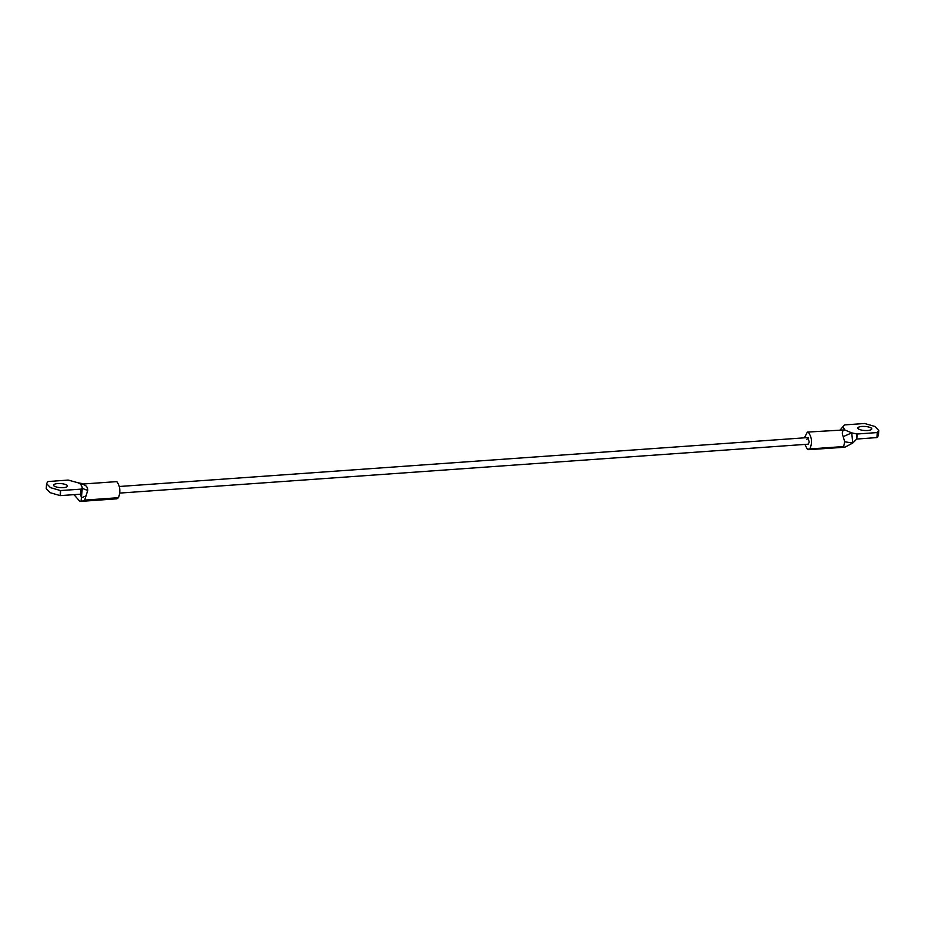<?xml version="1.0" encoding="UTF-8"?>
<svg xmlns="http://www.w3.org/2000/svg" width="925" height="925" viewBox="0 0 925 925"><rect width="100%" height="100%" fill="white"/><g stroke="black" fill="none" stroke-linecap="round" stroke-linejoin="round"><path stroke-width="1.39" d="M119.337 486.492L807.722 437.594L809.282 442.046L808.196 444.185L119.811 493.083M808.161 437.733L806.658 439.56M871.234 428.021C872.541 429.212 871.477 430.044 868.043 430.495C863.904 430.726 860.678 430.206 858.365 428.934C857.082 427.801 858.03 426.98 861.21 426.483C865.418 426.182 868.76 426.691 871.234 428.021L871.836 428.934M858.365 428.934L857.764 428.021M843.612 446.729L844.698 441.768L843.207 436.646C841.623 432.854 842.12 430.611 844.698 429.905L807.328 432.091L804.426 437.826M804.9 444.416L807.409 449.296L809.861 448.949C812.439 443.017 811.977 437.525 808.496 432.472L807.328 432.091M843.207 436.646L851.74 432.877L857.128 434.022L877.258 432.565L878.75 430.472L874.865 426.448L864.678 423.5L844.479 424.91L840.339 429.755M878.75 430.472L878.426 435.513L877.027 437.571L856.7 439.063L852.734 443.063L844.918 447.203M842.952 426.552L844.698 429.905L851.74 432.877L852.734 443.063L844.698 441.768M54.089 486.064C52.783 484.873 53.847 484.041 57.281 483.59C61.42 483.359 64.646 483.879 66.958 485.151C68.242 486.284 67.305 487.105 64.114 487.602C59.905 487.903 56.564 487.394 54.089 486.064L53.488 485.151M66.958 485.151L67.56 486.064M84.695 500.101L81.897 501.304L116.908 498.818L118.481 497.696C120.713 491.614 120.157 486.249 116.828 481.613L80.637 484.18C85.297 484.388 87.667 486.423 87.759 490.308L84.695 500.101L118.481 497.696M60.46 490.562L80.949 489.14L82.371 487.544L80.637 484.18L78.209 482.827L68.196 480.063L47.973 481.555L46.574 483.613L50.459 487.637L60.46 490.562L60.137 495.615L50.135 492.678L46.25 488.666L46.574 483.613M86.557 495.627L81.446 497.858L80.579 494.204L60.137 495.615M74.486 495.233L79.538 501.003L81.03 501.5L82.371 487.544C82.718 488.608 84.51 489.533 87.759 490.308M843.854 446.532L809.861 448.949M876.923 437.618L877.258 432.565M877.351 432.53L877.027 437.571M856.619 439.178L856.955 434.01M857.128 434.022L856.804 439.074M60.645 490.585L60.322 495.627M80.521 494.228L80.845 489.175M80.949 489.14L80.614 494.297M844.918 447.214L808.577 449.677M81.897 501.304L81.03 501.5M82.475 483.59L78.209 482.827"/></g></svg>
